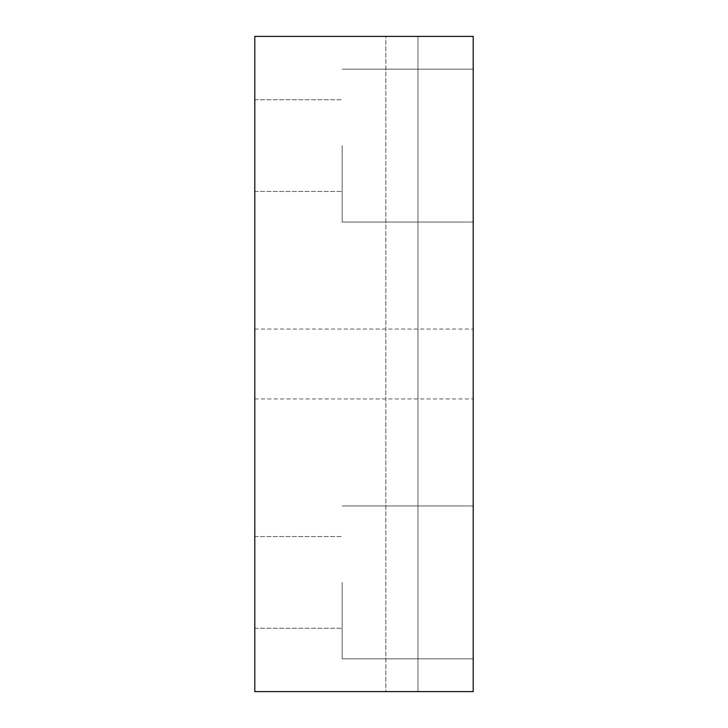 <?xml version="1.0" encoding="UTF-8"?>
<svg xmlns="http://www.w3.org/2000/svg" width="728" height="728" viewBox="0 0 728 728"><rect width="100%" height="100%" fill="white"/><g stroke="black" fill="none" stroke-linecap="round" stroke-linejoin="round"><path stroke-width="0.55" stroke-dasharray="3.64 2.73" d="M385.84 691.6L473.2 691.6L473.2 36.4L385.84 36.4L385.84 691.6L417.972 691.6L417.972 36.4L417.972 691.6L473.2 691.6L473.2 36.4L473.2 691.6L254.8 691.6L254.8 36.4L473.2 36.4L385.84 36.4L385.84 691.6M473.2 145.6L473.2 69.16L473.2 145.6M473.2 582.4L473.2 505.96L473.2 582.4M473.2 364L473.2 329.056L473.2 364M342.16 582.4L342.16 658.84L342.16 582.4M254.8 582.4L254.8 536.536L254.8 582.4M342.16 145.6L342.16 222.04L342.16 145.6M254.8 145.6L254.8 99.736L254.8 145.6M254.8 364L254.8 329.056L254.8 364M342.16 658.84L473.2 658.84L342.16 658.84M342.16 505.96L473.2 505.96L342.16 505.96M254.8 628.264L342.16 628.264L254.8 628.264M254.8 536.536L342.16 536.536L254.8 536.536M342.16 222.04L473.2 222.04L342.16 222.04M342.16 69.16L473.2 69.16L342.16 69.16M254.8 191.464L342.16 191.464L254.8 191.464M254.8 99.736L342.16 99.736L254.8 99.736M254.8 398.944L473.2 398.944L254.8 398.944M254.8 329.056L473.2 329.056L254.8 329.056"/><path stroke-width="1.09" d="M473.2 691.6L473.2 36.4L254.8 36.4L254.8 691.6L473.2 691.6"/></g></svg>
